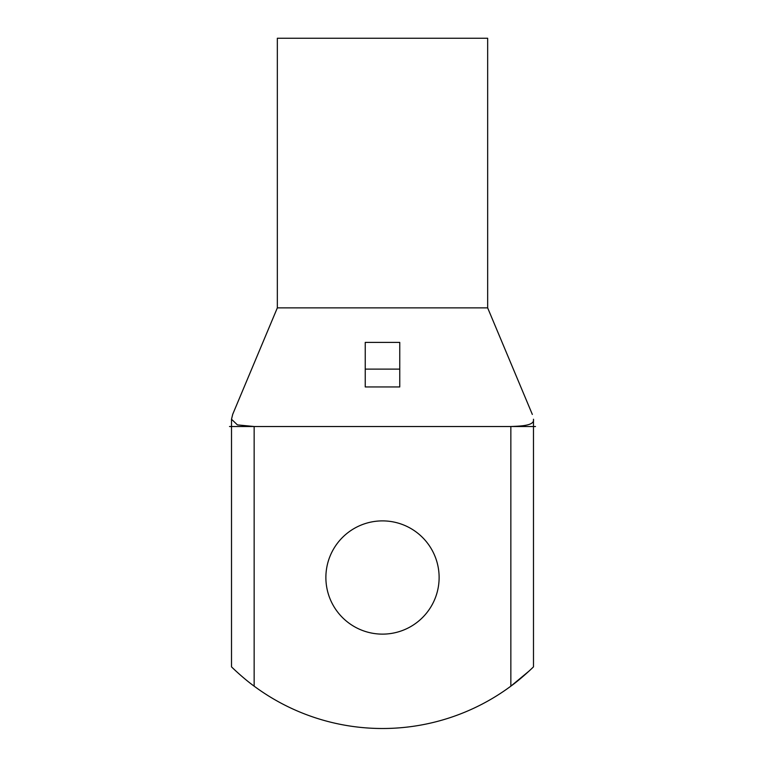 <?xml version="1.0" encoding="UTF-8"?>
<svg xmlns="http://www.w3.org/2000/svg" width="765" height="765" viewBox="0 0 765 765"><rect width="100%" height="100%" fill="white"/><g stroke="black" fill="none" stroke-linecap="round" stroke-linejoin="round"><path stroke-width="1.15" d="M529.141 670.991L510.848 686.167A215.701 215.701 0 0 1 254.152 686.167L254.152 686.167C243.519 678.507 231.996 667.415 231.508 666.841C231.929 667.338 243.433 678.44 254.152 686.167C243.519 678.507 231.996 667.415 231.508 666.841C231.929 667.338 243.433 678.44 254.152 686.167L254.152 426.516L237.427 424.891L231.508 419.249L232.694 414.391M382.5 520.889A56.62 56.62 0 0 0 325.88 577.508A56.62 56.62 0 0 0 382.5 634.128A56.62 56.62 0 0 0 439.12 577.508A56.62 56.62 0 0 0 382.5 520.889M487.659 307.874L277.341 307.874L277.341 38.25L487.659 38.25L487.659 307.874L532.344 414.448M510.848 426.516C523.059 426.086 534.659 425.273 533.482 419.249L533.492 666.841C533.042 667.376 521.481 678.507 510.848 686.167L510.848 426.516L254.152 426.516M382.5 342.395L399.76 342.395L399.76 386.947L365.24 386.947L365.24 342.395L382.5 342.395M365.24 356.528L365.24 342.395M399.76 356.528L399.76 342.395M365.24 370.585L365.24 369.113L399.76 369.113M229.519 426.516L535.481 426.516M232.675 414.391L277.341 307.874M231.508 419.249L231.508 666.841"/></g></svg>
